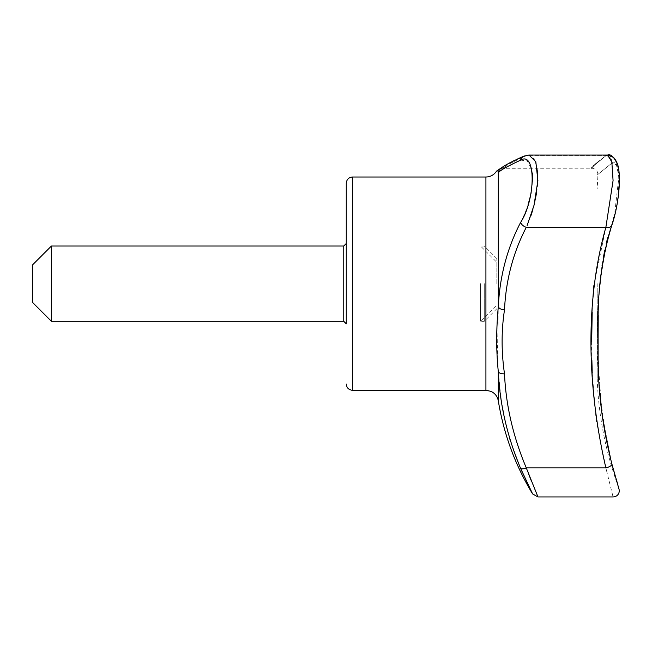 <?xml version="1.0" encoding="UTF-8"?>
<svg xmlns="http://www.w3.org/2000/svg" width="652" height="652" viewBox="0 0 652 652"><rect width="100%" height="100%" fill="white"/><g stroke="black" fill="none" stroke-linecap="round" stroke-linejoin="round"><path stroke-width="0.49" stroke-dasharray="3.26 2.44" d="M32.6 302.471L32.6 264.834M346.269 243.506L346.269 323.808M606.393 155.388L605.871 155.746C585.969 172.291 585.969 172.291 605.871 155.746A6.276 5.974 -124.4 0 1 611.878 163.114C592.309 178.925 592.309 178.925 611.878 163.114C592.309 178.925 592.309 178.925 611.878 163.114C621.079 155.07 621.12 199.895 611.878 223.864L613.402 218.958M592.244 167.36L593.01 166.382M594.282 164.972L596.099 163.228M596.824 162.584L605.765 155.82M504.501 167.311C505.895 165.551 513.165 161.696 526.286 155.746C513.165 161.696 505.895 165.551 504.501 167.311C501.323 168.477 501.323 168.477 504.501 167.311C501.323 168.477 501.323 168.477 504.501 167.311A6.276 6.259 51.2 0 0 500.573 168.689L500.573 168.689A6.276 6.259 -128.8 0 1 504.501 167.311M527.118 225.502L530.826 215.967M531.6 213.644L531.812 212.976M532.912 209.349L533.915 205.673M536.669 192.511L537.566 185.372M537.721 171.166L534.632 159.161L528.422 155.086M527.525 155.266L526.726 155.543M526.343 155.722L529.016 155.054L607.574 155.054L611.829 161.892L613.084 180.522L605.871 227.328L593.931 285.16M504.607 168.183L520.638 160.139A6.276 5.705 66.8 0 1 523.817 156.154A6.276 5.705 66.8 0 1 526.286 155.746L605.871 155.746A6.276 5.974 55.6 0 1 611.878 163.114L616.45 164.923L618.878 176.61L614.575 214.573M613.923 217.1L614.135 216.293M611.812 225.299L611.812 225.299A6.276 3.92 18.8 0 0 611.878 223.864A6.276 3.92 18.8 0 1 611.812 225.299A6.276 3.92 18.8 0 1 605.871 227.328L526.286 227.328C513.165 252.503 505.895 280.01 504.501 309.855C501.323 330.597 501.323 351.909 504.501 373.8A6.276 2.869 -3.8 0 1 498.307 371.673L500.752 396.277M597.199 283.653L597.199 378.698L597.199 283.653M592.97 296.921L592.179 312.308M591.69 341.273L591.886 360.458M592.187 371.363L592.22 372.365M592.244 373.066L596.124 420.149L605.863 467.867M528.666 474.11L526.286 467.892C513.165 436.767 505.895 405.405 504.501 373.8M522.236 219.316L520.638 222.389A6.276 3.741 -151.5 0 0 526.286 227.328M520.638 160.139L527.272 160.865L531.73 169.463M531.755 169.593L532.13 171.639M532.138 171.696L532.366 173.546M532.57 176.472L532.602 179.055M532.602 179.113L532.545 181.289M532.537 181.411L531.16 192.617M531.005 193.44L530.483 195.869M528.03 204.85L526.8 208.493M526.8 208.501L522.554 218.665M613.402 469.44L611.878 463.988C621.095 495.919 621.095 495.919 611.878 463.988A6.276 2.054 -15.4 0 1 611.918 464.094A6.276 2.054 -15.4 0 1 605.871 467.892L526.286 467.892A6.276 1.964 -23.8 0 1 520.638 468.438L521.739 470.915M500.891 397.247L502.668 408.576M503.393 412.488L505.267 421.51M505.349 421.885L509.603 438.242M510.206 440.247L520.638 468.438M522.554 472.749L526.156 480.589M528.364 485.243L530.149 488.951M530.345 489.35L530.801 490.28M530.915 490.516L531.861 492.423M537.965 496.946L531.698 481.787M531.69 481.755L531.144 480.41M520.638 222.389C507.248 248.004 499.807 276.098 498.307 306.66L498.307 172.633C496.172 170.653 496.172 170.653 498.307 172.633A6.276 6.259 51.2 0 1 500.573 168.689L506.759 164.524M499.399 171.72L504.428 168.289M605.871 467.892L606.336 469.839M606.466 470.385L612.415 494.216M612.701 495.333L613.124 496.946M504.501 309.855A6.276 3.382 -176 0 1 498.307 306.66L497.394 358.657M497.541 360.629L498.307 371.673L498.307 400.85M529.016 155.054L523.817 156.154A6.276 5.705 -113.2 0 1 526.286 155.746L605.871 155.746M597.199 378.698C598.544 416.465 605.814 453.058 619.001 488.478L618.658 487.337M618.487 486.791L618.283 486.099M618.096 485.495L617.786 484.477M617.477 483.417L617.265 482.724M617.151 482.341L616.344 479.619M616.001 478.47L615.219 475.781M615.17 475.626L614.192 472.235M607.721 237.67L611.878 223.864C592.318 293.865 592.301 378.201 611.878 463.988L601.894 413.507L598.308 364.044M598.218 360.955L598.112 356.114M598.071 353.751L598.014 349.814M598.226 315.372L598.813 300.075M598.87 298.934L599.082 295.209M599.098 294.932L599.498 289.154M600.419 278.836L602.04 265.772M602.269 264.223L603.108 259.031M604.665 250.71L606.238 243.587M606.384 242.968L606.743 241.476M51.418 321.297L51.418 246.016M480.516 283.653L480.516 321.297L480.516 283.653M484.281 283.653L484.281 321.297L484.281 283.653M496.832 283.653L496.832 258.559L496.832 283.653M343.759 321.297L343.759 246.016M485.919 390.303L485.919 177.01M352.545 390.303L352.545 177.01M500.671 168.297L591.69 168.183C595.692 168.648 597.778 170.889 597.941 174.923L597.199 188.615M507.68 163.994L509.09 163.212M510.475 162.462L512.04 161.647M513.727 160.791L516.066 159.659M501.559 168.086L500.728 168.289M615.398 476.359L616.311 479.473M617.558 483.654L619.001 488.429M496.832 258.559L484.281 246.016L480.516 246.016L496.832 262.324M496.832 308.746L484.281 321.297L480.516 321.297L496.832 304.981"/><path stroke-width="0.98" d="M32.6 283.653L32.6 302.471L51.418 321.297L51.418 246.016L32.6 264.834L32.6 283.653M346.269 323.808L346.269 243.506L343.759 246.016L343.759 321.297L346.269 323.808M591.69 168.183L592.097 167.556M593.01 166.382L593.874 165.404M605.765 155.82L606.393 155.388M605.863 467.867L605.871 467.892C585.961 381.607 585.977 297.402 605.871 227.328L526.286 227.328A6.276 3.741 -151.5 0 1 520.638 222.389C535.936 198.933 536.042 150.742 520.638 160.139A6.276 5.705 -113.2 0 1 523.817 156.154L529.016 155.054L535.822 161.786L537.892 180.62L534.012 205.307L527.118 225.502M530.826 215.967L531.6 213.644M531.812 212.976L532.912 209.349M533.915 205.673L536.669 192.511M537.566 185.372L537.721 171.166M528.422 155.086L527.525 155.266M613.402 218.958L613.923 217.1M614.135 216.293L614.494 214.899M593.931 285.16L592.97 296.921M592.179 312.308L591.69 341.273M591.886 360.458L592.187 371.363M592.22 372.365L592.244 373.066M532.366 173.546L532.57 176.472M531.16 192.617L531.005 193.44M530.483 195.869L528.03 204.85M522.554 218.665L522.236 219.316M500.752 396.277L500.891 397.247M502.668 408.576L503.393 412.488M509.603 438.242L510.206 440.247M526.286 227.328C513.165 252.503 505.895 280.01 504.501 309.855C501.323 330.58 501.323 351.893 504.501 373.8C505.895 405.405 513.165 436.767 526.286 467.892L537.965 496.946L526.286 467.892A6.276 1.964 156.2 0 1 520.638 468.438L532.611 493.931L520.638 468.438C507.248 436.571 499.807 404.313 498.307 371.673C496.172 350.939 496.172 329.268 498.307 306.66C499.782 276.195 507.223 248.102 520.638 222.389M521.739 470.915L522.554 472.749M526.156 480.589L528.364 485.243M531.861 492.423L532.611 493.931L537.965 496.946L613.124 496.946C616.882 496.637 618.976 494.509 619.4 490.581L611.918 464.094A6.276 2.054 164.6 0 1 605.871 467.892C615.268 505.797 615.268 505.797 605.871 467.892L526.286 467.892M531.144 480.41L528.666 474.11M520.638 160.139C507.248 166.39 499.807 170.555 498.307 172.633C496.172 170.653 496.172 170.653 498.307 172.633L499.399 171.72M612.415 494.216L612.611 494.982M504.501 373.8A6.276 2.869 176.2 0 1 498.307 371.673L498.307 400.85C503.735 434.093 515.161 465.12 532.611 493.931M504.501 309.855A6.276 3.382 -176 0 1 498.307 306.66L498.307 172.633A6.276 6.259 -128.8 0 1 500.573 168.689L500.573 168.689C502.611 166.439 510.361 162.266 523.817 156.154L516.066 159.659M497.394 358.657L497.541 360.629M611.878 463.988A6.276 2.054 164.6 0 1 611.918 464.094C602.424 426.807 597.819 390.238 598.096 354.386L597.966 336.685C596.792 296.497 601.405 259.374 611.812 225.299A6.276 3.92 18.8 0 1 605.871 227.328L613.076 180.571L611.829 161.892L607.574 155.054C610.916 153.725 614.331 157.148 617.827 165.339C621.739 178.501 617.892 208.086 611.812 225.299C617.68 207.312 620.068 189.43 618.968 171.655C618.609 165.747 616.792 160.995 613.508 157.393L607.574 155.054L529.025 155.054M611.812 225.299C602.35 255.405 597.778 288.005 598.088 323.099L598.112 355.03C597.868 390.678 602.472 427.036 611.918 464.094L615.398 476.359M618.658 487.337L618.487 486.791M617.786 484.477L617.477 483.417M616.344 479.619L616.001 478.47M614.192 472.235L613.402 469.44M598.308 364.044L598.218 360.955M598.112 356.114L598.071 353.751M598.014 349.814L598.226 315.372M599.498 289.154L600.419 278.836M602.04 265.772L602.269 264.223M603.108 259.031L604.665 250.71M606.238 243.587L606.384 242.968M606.743 241.476L607.721 237.67M346.269 283.653L346.269 183.277L346.269 283.653M501.869 168.183L500.671 168.297L496.555 171.126C494.338 174.483 491.241 176.423 487.248 176.936L485.919 177.01L485.919 390.303L490.915 391.339C494.998 393.254 497.46 396.424 498.307 400.85M485.919 177.01L352.545 177.01L352.545 390.303C348.73 389.929 346.644 387.842 346.269 384.028M506.759 164.524L507.68 163.994M509.09 163.212L510.475 162.462M512.04 161.647L513.727 160.791M616.311 479.473L617.558 483.654M352.545 177.01C348.73 177.377 346.644 179.471 346.269 183.277M343.759 246.016L51.418 246.016M343.759 321.297L51.418 321.297M485.919 390.303L352.545 390.303"/></g></svg>
